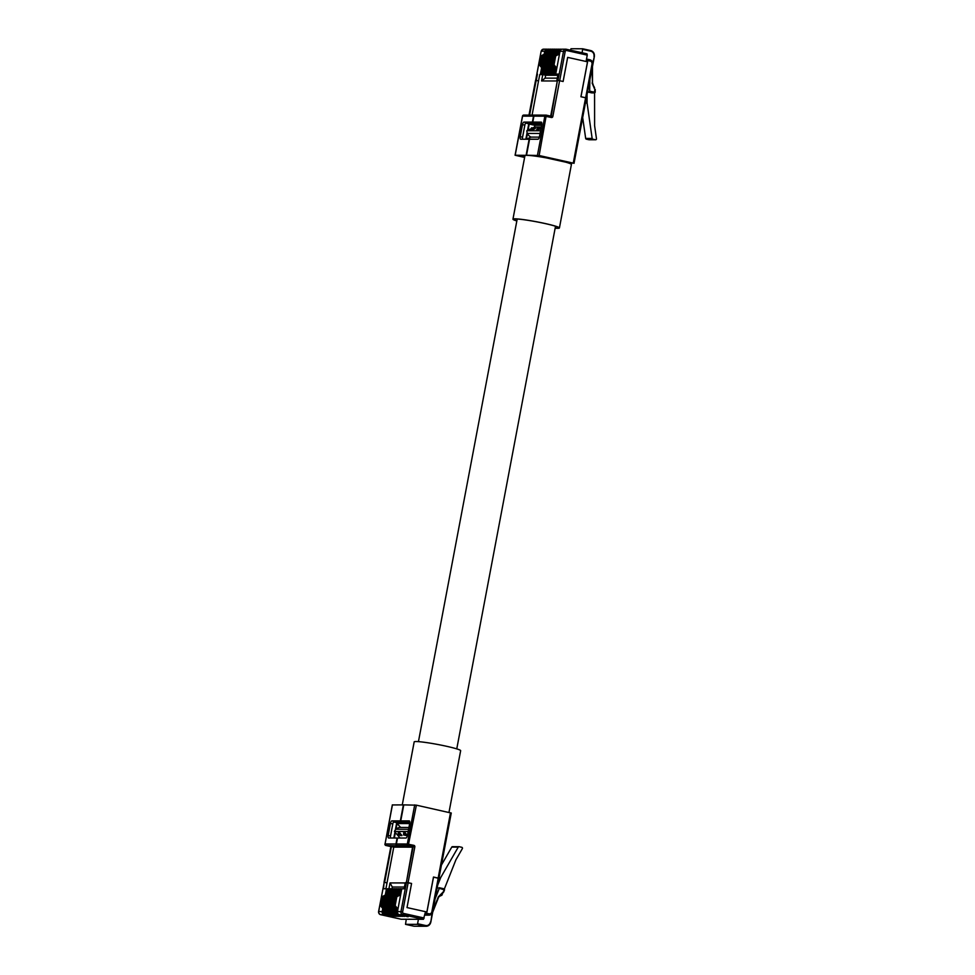 <?xml version="1.0" encoding="UTF-8"?>
<svg xmlns="http://www.w3.org/2000/svg" width="975" height="975" viewBox="0 0 975 975"><rect width="100%" height="100%" fill="white"/><g stroke="black" fill="none" stroke-linecap="round" stroke-linejoin="round"><path stroke-width="1.46" d="M569.51 163.361L573.251 163.118L539.138 155.512L526.524 155.232L529.547 139.242L537.956 139.254A2.596 0.987 -77.4 0 0 539.443 136.719L541.722 124.666A2.596 0.987 -77.4 0 0 541.271 122.131A2.596 0.987 -77.4 0 0 541.186 122.119L532.789 122.107L533.91 116.147A1.292 1.194 -89.9 0 1 535.324 115.135M532.387 155.768L539.297 155.781L571.07 162.849L567.998 162.849M532.789 122.107L541.71 122.643M573.251 163.118L585.597 97.792L580.917 96.757L587.523 61.803L567.657 57.379L563.099 81.486L559.601 80.706L552.837 116.5L551.192 116.244L557.42 80.45L550.68 116.135M529.608 115.099L536.153 80.413L529.096 115.099M567.669 57.379L563.111 81.486M526.658 155.354L515.08 155.244L524.611 157.426M524.648 157.219L518.03 155.744L524.928 155.756L518.066 155.744L524.648 157.219M534.885 115.123A1.292 1.194 90.1 0 0 533.508 116.147L532.387 122.107L523.977 122.094A2.596 0.987 -77.4 0 0 522.49 124.629L520.211 136.695A2.596 0.987 -77.4 0 0 520.662 139.218A2.596 0.987 -77.4 0 0 520.735 139.23L529.145 139.242L526.122 155.232M557.932 80.45L559.601 80.706M535.641 80.486L541.137 51.261L535.726 80.413M585.597 97.792L586.255 98.061M539.736 74.6L542.709 74.6L539.736 74.6L538.529 80.937L536.153 80.413M534.739 122.545L532.387 122.107M522.563 139.23A2.596 0.987 102.6 0 1 522.539 137.207L524.818 125.153A2.596 0.987 102.6 0 1 526.317 122.618L534.714 122.631M541.832 123.801L528.767 123.788L527.512 130.418M527.109 132.551L525.842 139.242M526.366 139.181L527.451 133.441A7.105 6.545 90.1 0 0 531.107 137.109L526.366 139.181L538.176 139.206M531.107 128.712L528.072 130.15L529.218 124.057L541.808 124.081M553.032 66.787L551.655 74.112L554.86 74.624L553.678 74.112L555.067 66.787M551.009 66.787L549.632 74.1L553.958 74.624L551.655 74.112M548.986 66.775L547.609 74.1L551.923 74.612L549.632 74.1M546.963 66.775L545.573 74.1L549.9 74.612L547.609 74.1M544.94 66.775L543.55 74.088L547.877 74.612L545.573 74.1M542.77 74.6L545.671 75.246L545.122 78.134L541.564 80.949L542.77 74.6L543.831 74.6L541.527 74.088L545.854 74.6L543.55 74.088M537.432 74.088L536.238 80.425L538.529 80.937L532.082 115.099M558.59 74.624L555.701 74.112L560.016 51.261A2.596 2.389 -89.9 0 1 562.368 49.189L565.853 49.201A2.596 2.389 -89.9 0 1 566.329 49.25L566.597 50.517A1.292 1.194 90.1 0 0 565.183 51.529L559.674 80.73M553.678 74.112L556.932 74.392M556.896 74.624L557.956 74.624L556.749 80.974L541.564 80.949M587.572 61.815L580.978 96.72L585.658 97.756L592.008 64.118A2.596 2.389 -89.9 0 0 590.155 61.059L586.292 60.206L587.255 55.124L566.597 50.517M540.418 74.088L541.625 67.677M544.16 54.247L544.732 51.236L541.247 51.236A2.596 2.389 90.1 0 1 543.587 49.164L547.072 49.164A2.596 2.389 90.1 0 0 544.732 51.236M554.592 74.112L555.799 67.702M558.346 54.259L558.907 51.261L557.992 51.261A2.596 2.389 -89.9 0 1 560.332 49.189L561.247 49.189A2.596 2.389 90.1 0 0 558.907 51.261M557.334 54.783L557.992 51.261M552.569 74.112L553.776 67.702M556.311 54.259L556.883 51.261L555.969 51.261A2.596 2.389 -89.9 0 1 558.309 49.189L559.223 49.189A2.596 2.389 90.1 0 0 556.883 51.261M555.299 54.783L555.969 51.261M550.546 74.1L551.753 67.702M554.288 54.259L554.86 51.261L553.946 51.261A2.596 2.389 -89.9 0 1 556.286 49.189L557.2 49.189A2.596 2.389 90.1 0 0 554.86 51.261M553.276 54.783L553.946 51.261M548.511 74.1L549.729 67.689M552.264 54.259L552.837 51.248L551.923 51.248A2.596 2.389 -89.9 0 1 554.263 49.177L555.177 49.189A2.596 2.389 90.1 0 0 552.837 51.248M551.253 54.783L551.923 51.248M546.487 74.1L547.706 67.689M550.241 54.247L550.802 51.248L549.9 51.248A2.596 2.389 -89.9 0 1 552.24 49.177L553.142 49.177A2.596 2.389 90.1 0 0 550.802 51.248M549.23 54.771L549.9 51.248M544.464 74.1L545.671 67.689M548.218 54.247L548.779 51.248L547.865 51.248A2.596 2.389 -89.9 0 1 550.217 49.177L551.119 49.177A2.596 2.389 90.1 0 0 548.779 51.248M547.207 54.771L547.865 51.248M541.527 74.088L542.917 66.775M545.183 54.771L545.842 51.248A2.596 2.389 -89.9 0 1 548.182 49.177L549.096 49.177A2.596 2.389 90.1 0 0 546.756 51.248L545.842 51.248M542.441 74.088L543.648 67.677M546.195 54.247L546.756 51.248M545.671 75.246L557.834 75.27M566.414 49.274L587.035 53.857L587.255 55.124M589.327 139.754A0.902 0.841 -89.9 0 1 588.997 139.754L586.328 139.157A0.902 0.841 -89.9 0 1 585.67 138.413L582.672 117.536M585.67 138.413L592.142 138.426L587.072 102.972L587.06 94.612M592.142 138.426A0.902 0.841 90.1 0 0 592.8 139.169L586.328 139.157M588.997 139.754L595.481 139.766L592.8 139.169M595.481 139.766A0.902 0.841 90.1 0 0 596.468 138.73L594.604 125.702L594.567 92.881M594.067 86.665L594.567 87.86M591.947 92.881A0.902 0.841 -89.9 0 1 591.618 92.869L594.202 92.881L589.643 91.857L589.887 79.657M587.559 91.967L591.618 92.869M557.493 80.45L558.687 74.112L555.701 74.112M568.059 162.874L571.155 162.874L539.321 155.781L532.46 155.768M565.658 162.155L546.451 157.913M586.341 98.012L585.658 97.756M582.136 52.772L582.66 48.774L570.984 48.75L570.472 50.176M585.427 102.972L587.072 102.972M587.584 91.857L589.643 91.857M541.795 123.033L525.708 123.008M524.977 124.495L522.454 137.865M590.704 50.566A5.107 4.692 -89.9 0 1 594.323 56.538L592.093 66.446M592.434 66.507L592.447 82.863L592.093 67.957M528.767 123.788L525.635 123.082M545.122 78.134L557.286 78.146M529.218 124.057L534.861 125.312L534.519 127.091L532.777 127.92M541.174 128.493L536.628 130.162L537.322 127.81L541.003 128.456L538.127 127.822L537.908 130.162M535.336 128.493L532.07 130.162L530.839 130.162L531.533 127.798L535.36 128.493M534.519 127.091L541.259 127.103M540.577 130.76L526.829 130.735L528.072 130.15M534.861 125.312L541.6 125.324M526.829 130.735A6.143 5.655 -89.9 0 0 527.451 133.441L540.065 133.465M531.107 137.109L539.358 137.122M532.07 130.162L532.399 128.444M559.772 52.589L558.846 53.442A1.292 1.194 -89.9 0 1 558.188 54.356L555.64 55.636A1.292 1.194 90.1 0 0 554.982 56.55L553.544 64.167A1.292 1.194 90.1 0 0 553.824 65.288L555.689 67.543A1.292 1.194 -89.9 0 1 555.969 68.677L556.53 69.725M559.626 52.552L559.455 53.442A1.292 1.194 -89.9 0 1 558.785 54.356L556.25 55.636A1.292 1.194 90.1 0 0 555.579 56.55L554.141 64.167A1.292 1.194 90.1 0 0 554.434 65.288L556.298 67.543A1.292 1.194 -89.9 0 1 556.579 68.677L555.811 69.566M557.749 52.589L556.822 53.442A1.292 1.194 -89.9 0 1 556.152 54.356L553.617 55.636A1.292 1.194 90.1 0 0 552.947 56.55L551.509 64.167A1.292 1.194 90.1 0 0 551.801 65.288L553.666 67.543A1.292 1.194 -89.9 0 1 553.946 68.677L554.507 69.725M557.602 52.552L557.432 53.442A1.292 1.194 -89.9 0 1 556.762 54.356L554.227 55.636A1.292 1.194 90.1 0 0 553.556 56.55L552.118 64.167A1.292 1.194 90.1 0 0 552.398 65.288L554.275 67.543A1.292 1.194 -89.9 0 1 554.556 68.677L553.776 69.566M555.726 52.577L554.799 53.442A1.292 1.194 -89.9 0 1 554.129 54.356L551.594 55.624A1.292 1.194 90.1 0 0 550.924 56.538L549.486 64.155A1.292 1.194 90.1 0 0 549.766 65.288L551.643 67.543A1.292 1.194 -89.9 0 1 551.923 68.664L552.484 69.725M555.579 52.552L555.409 53.442A1.292 1.194 -89.9 0 1 554.738 54.356L552.203 55.624A1.292 1.194 90.1 0 0 551.533 56.538L550.095 64.155A1.292 1.194 90.1 0 0 550.375 65.288L552.252 67.543A1.292 1.194 -89.9 0 1 552.533 68.664L551.753 69.554M553.69 52.577L552.776 53.43A1.292 1.194 -89.9 0 1 552.106 54.344L549.571 55.624A1.292 1.194 90.1 0 0 548.901 56.538L547.462 64.155A1.292 1.194 90.1 0 0 547.743 65.288L549.62 67.543A1.292 1.194 -89.9 0 1 549.9 68.664L550.461 69.713M553.556 52.552L553.386 53.43A1.292 1.194 -89.9 0 1 552.715 54.356L550.18 55.624A1.292 1.194 90.1 0 0 549.51 56.538L548.072 64.155A1.292 1.194 90.1 0 0 548.352 65.288L550.229 67.543A1.292 1.194 -89.9 0 1 550.509 68.664L549.729 69.554M551.667 52.577L550.753 53.43A1.292 1.194 -89.9 0 1 550.083 54.344L547.548 55.624A1.292 1.194 90.1 0 0 546.878 56.538L545.439 64.155A1.292 1.194 90.1 0 0 545.72 65.276L547.584 67.531A1.292 1.194 -89.9 0 1 547.877 68.664L548.438 69.713M551.521 52.54L551.362 53.43A1.292 1.194 -89.9 0 1 550.692 54.344L548.157 55.624A1.292 1.194 90.1 0 0 547.487 56.538L546.049 64.155A1.292 1.194 90.1 0 0 546.329 65.276L548.194 67.531A1.292 1.194 -89.9 0 1 548.486 68.664L547.706 69.554M549.644 52.577L548.73 53.43A1.292 1.194 -89.9 0 1 548.06 54.344L545.525 55.612A1.292 1.194 90.1 0 0 544.854 56.538L543.416 64.143A1.292 1.194 90.1 0 0 543.697 65.276L545.561 67.531A1.292 1.194 -89.9 0 1 545.842 68.664L546.402 69.713M549.498 52.54L549.327 53.43A1.292 1.194 -89.9 0 1 548.669 54.344L546.122 55.624A1.292 1.194 90.1 0 0 545.464 56.538L544.026 64.155A1.292 1.194 90.1 0 0 544.306 65.276L546.171 67.531A1.292 1.194 -89.9 0 1 546.451 68.664L545.683 69.542M547.621 52.565L546.695 53.43A1.292 1.194 -89.9 0 1 546.037 54.344L543.489 55.612A1.292 1.194 90.1 0 0 542.831 56.526L541.393 64.143A1.292 1.194 90.1 0 0 541.673 65.276L543.538 67.531A1.292 1.194 -89.9 0 1 543.818 68.652L544.379 69.713M547.475 52.54L547.304 53.43A1.292 1.194 -89.9 0 1 546.634 54.344L544.099 55.612A1.292 1.194 90.1 0 0 543.428 56.526L541.99 64.143A1.292 1.194 90.1 0 0 542.283 65.276L544.148 67.531A1.292 1.194 -89.9 0 1 544.428 68.652L543.66 69.542M545.598 52.565L544.672 53.418A1.292 1.194 -89.9 0 1 544.001 54.332L541.466 55.612A1.292 1.194 90.1 0 0 540.796 56.526L539.358 64.143A1.292 1.194 90.1 0 0 539.65 65.264L541.515 67.531A1.292 1.194 -89.9 0 1 541.795 68.652L542.356 69.7M545.452 52.528L545.281 53.418A1.292 1.194 -89.9 0 1 544.611 54.332L542.076 55.612A1.292 1.194 90.1 0 0 541.405 56.526L539.967 64.143A1.292 1.194 90.1 0 0 540.247 65.276L542.124 67.531A1.292 1.194 -89.9 0 1 542.405 68.652L541.625 69.542M398.08 845.776L385.978 845.496L390.878 846.592L387.648 845.752L398.092 845.691M392.413 804.948L403.37 804.887L400.347 820.877L391.938 820.865A2.596 0.987 -77.4 0 0 390.451 823.412L388.172 835.465A2.596 0.987 -77.4 0 0 388.623 838A2.596 0.987 -77.4 0 0 388.708 838L397.105 838.025L395.984 843.984A1.292 1.194 90.1 0 0 396.91 845.52M402.699 821.316L400.347 820.877M390.524 838.013A2.596 0.987 102.6 0 1 390.512 835.989L392.791 823.924A2.596 0.987 102.6 0 1 394.278 821.389L402.687 821.401M390.865 846.666L384.625 882.387L391.389 846.592M385.905 888.749L393.766 847.117L387.697 845.764L408.952 845.8L412.657 846.629L406.392 882.424L413.156 846.629L408.257 845.532L397.312 845.52A1.292 1.194 -89.9 0 1 396.386 843.984L397.52 838.025L405.917 838.037A2.596 0.987 -77.4 0 0 407.416 835.502L409.695 823.436A2.596 0.987 -77.4 0 0 409.244 820.901A2.596 0.987 -77.4 0 0 409.159 820.901L400.749 820.889L403.772 804.887L416.386 805.167L451.157 813.028M397.312 845.52L408.915 845.788L414.838 846.885A1.292 1.194 90.1 0 0 413.9 845.362L407.318 844.009L414.704 804.911M414.838 846.885L408.074 882.68L411.572 883.46L407.014 907.579L426.879 912.003L433.485 877.037L438.153 878.085L450.499 812.772M384.113 882.387L383.504 888.749L386.49 888.749L385.296 895.05M408.074 882.68L406.392 882.424M438.896 878.341L438.153 878.085M384.625 882.387L387.002 882.911M396.935 908.517L396.35 911.625A2.596 2.389 90.1 0 0 398.202 914.684L408.111 916.768L399.323 914.684A2.596 2.389 -89.9 0 1 397.459 911.625L401.785 888.773L404.759 888.786L405.893 882.424M400.749 820.889L409.671 821.413M409.78 822.705L396.715 822.681L395.35 829.944M394.936 832.077L393.815 838.013M400.079 838.025L395.362 832.565L394.327 838.013M409.671 823.558L397.057 823.534L395.972 829.274A7.105 6.545 -89.9 0 1 400.359 827.458L408.927 827.47M393.766 847.117L412.547 847.153M404.125 888.786L405.222 882.948L390.037 882.923L388.915 888.847M405.966 882.436L411.572 883.46L407.014 907.579L426.94 912.015L433.534 877.11L438.86 878.414M438.202 878.146L431.852 911.783A2.596 2.389 -89.9 0 1 429.037 913.807L425.173 912.941L423.467 919.291L402.809 914.684L399.323 914.684M386.319 895.586L387.599 888.749L388.513 888.761L387.319 895.062M384.04 907.579L383.285 911.601L384.199 911.601A2.596 2.389 90.1 0 0 386.051 914.66L394.156 916.22M384.784 908.493L384.199 911.601M382.761 908.493L382.176 911.601A2.596 2.389 90.1 0 0 384.028 914.66L393.937 916.744L385.149 914.66A2.596 2.389 -89.9 0 1 383.285 911.601M388.342 895.586L389.634 888.761L390.536 888.761L389.354 895.062M386.076 907.591L385.308 911.601L386.222 911.613A2.596 2.389 90.1 0 0 388.074 914.672L396.191 916.22M386.807 908.493L386.222 911.613M394.119 916.463L387.173 914.66A2.596 2.389 -89.9 0 1 385.308 911.601M390.366 895.586L391.658 888.761L392.559 888.761L391.377 895.062M388.099 907.591L387.331 911.613L388.245 911.613A2.596 2.389 90.1 0 0 390.11 914.672L398.214 916.232M388.83 908.505L388.245 911.613M396.143 916.463L389.196 914.672A2.596 2.389 -89.9 0 1 387.331 911.613M392.389 895.586L393.681 888.761L394.595 888.761L393.4 895.062M390.122 907.591L389.366 911.613L390.268 911.613A2.596 2.389 90.1 0 0 392.133 914.672L400.237 916.232M390.865 908.505L390.268 911.613M398.166 916.463L391.219 914.672A2.596 2.389 -89.9 0 1 389.366 911.613M394.412 895.598L395.704 888.773L396.618 888.773L395.423 895.074M392.145 907.591L391.389 911.613L392.303 911.613A2.596 2.389 90.1 0 0 394.156 914.672L402.261 916.232M392.888 908.505L392.303 911.613M400.189 916.463L393.242 914.672A2.596 2.389 -89.9 0 1 391.389 911.613M396.435 895.598L397.727 888.773L398.641 888.773L397.447 895.074M394.168 907.603L393.413 911.613L394.327 911.625A2.596 2.389 90.1 0 0 396.179 914.684L404.284 916.244M394.912 908.517L394.327 911.625M402.212 916.476L395.265 914.672A2.596 2.389 -89.9 0 1 393.413 911.613M398.47 895.598L399.75 888.773L400.664 888.773L399.47 895.074M396.191 907.603L395.436 911.625L396.35 911.625M404.247 916.476L397.3 914.684A2.596 2.389 -89.9 0 1 395.436 911.625M401.737 889.017L400.664 888.773M388.513 888.761L389.586 888.993M390.536 888.761L391.609 888.993M392.559 888.761L393.632 889.005M394.595 888.761L395.655 889.005M396.618 888.773L397.69 889.005M398.641 888.773L399.713 889.005M384.187 882.473L378.58 911.613C378.361 912.697 378.995 913.709 380.494 914.648L401.2 919.254L423.467 919.291M401.2 919.254L380.494 914.648M444.332 889.054L455.886 859.852L462.333 848.664A0.902 0.841 90.1 0 0 461.797 847.299L459.115 846.702A0.902 0.841 90.1 0 0 458.25 847.104L440.724 877.524L437.678 885.203M439.518 896.318L441.907 895.196L442.735 893.1M458.25 847.104L451.766 847.104L441.443 865.032M451.766 847.104A0.902 0.841 -89.9 0 1 452.644 846.69M406.258 919.267L405.527 924.337L413.571 926.128A5.107 4.692 90.1 0 0 414.509 926.226L426.16 926.25A5.107 4.692 -89.9 0 1 425.222 926.14L414.509 926.226M417.202 924.361L417.58 923.727L425.6 925.507L425.222 926.14L417.202 924.361L405.551 924.337L413.546 926.128M418.421 919.279L417.58 923.727M440.724 877.524L439.079 877.524M432.876 910.65L438.336 896.842L443.259 891.918L444.137 889.748L439.286 888.347L435.082 898.962M443.966 889.395L437.202 887.737M386.49 888.749L387.562 888.993M392.962 823.205L390.414 836.708M409.78 821.925L393.571 821.901M432.327 912.039L430.767 922.131M438.336 896.842L432.668 912.186M396.715 822.681L393.522 821.974M404.454 887.043L392.291 887.031L390.037 882.923M391.962 888.761L392.291 887.031M399.567 832.565L401.944 835.612L398.092 834.917L398.86 834.929L399.567 832.565L398.3 832.565L398.092 834.917L401.188 835.612L400.225 834.783M405.661 834.795L406.624 835.612L403.553 834.929L407.392 835.612L403.528 834.929L403.747 832.577L405.027 832.577L407.404 835.612M408.586 829.298L395.972 829.274A6.143 5.655 90.1 0 0 394.436 831.492L408.159 831.517M394.436 831.492L395.362 832.565M400.664 827.458L397.057 823.534M404.332 834.929L405.027 832.577M383.516 910.382L383.541 909.468A1.292 1.194 90.1 0 0 383.26 908.334L381.383 906.08A1.292 1.194 -89.9 0 1 381.103 904.958L382.541 897.341A1.292 1.194 -89.9 0 1 383.212 896.427L385.747 895.148A1.292 1.194 90.1 0 0 386.417 894.233L386.734 893.38M382.761 910.358L382.931 909.468A1.292 1.194 90.1 0 0 382.651 908.334L380.774 906.08A1.292 1.194 -89.9 0 1 380.494 904.958L381.932 897.341A1.292 1.194 -89.9 0 1 382.602 896.427L385.137 895.148A1.292 1.194 90.1 0 0 385.808 894.233L386.587 893.344M385.539 910.394L385.564 909.468A1.292 1.194 90.1 0 0 385.283 908.347L383.407 906.092A1.292 1.194 -89.9 0 1 383.126 904.958L384.564 897.341A1.292 1.194 -89.9 0 1 385.235 896.427L387.77 895.148A1.292 1.194 90.1 0 0 388.44 894.233L388.757 893.38M384.784 910.358L384.954 909.468A1.292 1.194 90.1 0 0 384.674 908.334L382.809 906.08A1.292 1.194 -89.9 0 1 382.517 904.958L383.967 897.341A1.292 1.194 -89.9 0 1 384.625 896.427L387.173 895.148A1.292 1.194 90.1 0 0 387.831 894.233L388.611 893.344M387.562 910.394L387.587 909.468A1.292 1.194 90.1 0 0 387.307 908.347L385.442 906.092A1.292 1.194 -89.9 0 1 385.149 904.958L386.6 897.341A1.292 1.194 -89.9 0 1 387.258 896.427L389.805 895.16A1.292 1.194 90.1 0 0 390.463 894.246L390.78 893.38M386.819 910.358L386.977 909.468A1.292 1.194 90.1 0 0 386.697 908.347L384.832 906.092A1.292 1.194 -89.9 0 1 384.552 904.958L385.99 897.341A1.292 1.194 -89.9 0 1 386.661 896.427L389.196 895.16A1.292 1.194 90.1 0 0 389.866 894.246L390.634 893.356M389.586 910.394L389.61 909.48A1.292 1.194 90.1 0 0 389.33 908.347L387.465 906.092A1.292 1.194 -89.9 0 1 387.185 904.971L388.623 897.353A1.292 1.194 -89.9 0 1 389.293 896.427L391.828 895.16A1.292 1.194 90.1 0 0 392.498 894.246L392.803 893.392M388.842 910.358L389.013 909.48A1.292 1.194 90.1 0 0 388.72 908.347L386.856 906.092A1.292 1.194 -89.9 0 1 386.575 904.958L388.013 897.353A1.292 1.194 -89.9 0 1 388.684 896.427L391.219 895.16A1.292 1.194 90.1 0 0 391.889 894.246L392.657 893.356M391.621 910.394L391.645 909.48A1.292 1.194 90.1 0 0 391.353 908.347L389.488 906.092A1.292 1.194 -89.9 0 1 389.208 904.971L390.646 897.353A1.292 1.194 -89.9 0 1 391.316 896.439L393.851 895.16A1.292 1.194 90.1 0 0 394.522 894.246L394.826 893.392M390.865 910.37L391.036 909.48A1.292 1.194 90.1 0 0 390.756 908.347L388.879 906.092A1.292 1.194 -89.9 0 1 388.598 904.971L390.037 897.353A1.292 1.194 -89.9 0 1 390.707 896.439L393.242 895.16A1.292 1.194 90.1 0 0 393.912 894.246L394.692 893.356M393.644 910.406L393.668 909.48A1.292 1.194 90.1 0 0 393.388 908.359L391.511 906.104A1.292 1.194 -89.9 0 1 391.231 904.971L392.669 897.353A1.292 1.194 -89.9 0 1 393.339 896.439L395.874 895.172A1.292 1.194 90.1 0 0 396.545 894.246L396.862 893.392M392.888 910.37L393.059 909.48A1.292 1.194 90.1 0 0 392.779 908.359L390.902 906.104A1.292 1.194 -89.9 0 1 390.622 904.971L392.06 897.353A1.292 1.194 -89.9 0 1 392.73 896.439L395.265 895.16A1.292 1.194 90.1 0 0 395.935 894.246L396.715 893.356M395.667 910.406L395.692 909.48A1.292 1.194 90.1 0 0 395.411 908.359L393.534 906.104A1.292 1.194 -89.9 0 1 393.254 904.971L394.692 897.353A1.292 1.194 -89.9 0 1 395.362 896.439L397.898 895.172A1.292 1.194 90.1 0 0 398.568 894.258L398.885 893.392M394.912 910.37L395.082 909.48A1.292 1.194 90.1 0 0 394.802 908.359L392.925 906.104A1.292 1.194 -89.9 0 1 392.645 904.971L394.083 897.353A1.292 1.194 -89.9 0 1 394.753 896.439L397.288 895.172A1.292 1.194 90.1 0 0 397.958 894.258L398.738 893.368M397.69 910.406L397.715 909.492A1.292 1.194 90.1 0 0 397.434 908.359L395.558 906.104A1.292 1.194 -89.9 0 1 395.277 904.983L396.715 897.366A1.292 1.194 -89.9 0 1 397.386 896.452L399.921 895.172A1.292 1.194 90.1 0 0 400.591 894.258L400.908 893.405M396.935 910.382L397.105 909.492A1.292 1.194 90.1 0 0 396.825 908.359L394.96 906.104A1.292 1.194 -89.9 0 1 394.668 904.983L396.106 897.366A1.292 1.194 -89.9 0 1 396.776 896.439L399.323 895.172A1.292 1.194 90.1 0 0 399.982 894.258L400.762 893.368M516.847 220.886A22.998 1.792 10.7 0 1 513.581 219.302A22.998 1.792 10.7 0 1 545.171 223.58A22.998 1.792 10.7 0 1 558.785 227.845A22.998 1.792 10.7 0 1 555.165 228.126M516.823 220.972A23.644 1.84 10.7 0 1 512.947 219.18L524.94 155.708A23.644 1.84 10.7 0 1 557.408 160.119A23.644 1.84 10.7 0 1 571.411 164.495L559.418 227.955A23.644 1.84 10.7 0 1 555.153 228.211M512.947 219.18A23.644 1.84 10.7 0 1 545.415 223.58A23.644 1.84 10.7 0 1 559.418 227.955M402.273 804.887L414.18 741.902A23.644 1.84 10.7 0 1 446.648 746.302A23.644 1.84 10.7 0 1 460.651 750.677L448.975 812.431M546.341 115.172L551.168 116.244L551.436 117.512A1.292 1.194 90.1 0 0 552.837 116.5M537.457 155.257L544.854 116.159L533.91 116.147M551.436 117.512L544.854 116.159A1.292 1.194 -89.9 0 1 546.256 115.148L551.204 116.244M535.08 115.111L546.024 115.123A1.292 1.292 0 0 1 546.305 115.16L539.138 155.512M533.508 116.147L522.576 116.123L515.19 155.22M522.563 116.196L522.576 116.123A1.292 1.194 90.1 0 1 523.746 115.087A1.292 1.292 0 0 0 522.466 116.147L515.08 155.244M523.977 115.111A1.292 1.194 90.1 0 0 523.746 115.087L534.678 115.111M526.317 122.618L523.977 122.094M524.818 125.153L522.49 124.629M522.539 137.207L520.211 136.695M586.511 59.036L589.924 59.792L586.511 59.036M557.992 80.45L563.513 51.273L560.016 51.261M594.311 56.574L594.36 56.562C594.64 53.454 593.422 51.443 590.679 50.554L582.66 48.774L590.789 51.188L582.77 49.408M595.164 89.432A0.902 0.841 -89.9 0 1 595.213 89.724L595.213 91.991A0.902 0.841 -89.9 0 1 594.202 92.881L594.847 89.615L592.105 82.997M592.776 62.839L594.36 56.562L592.483 66.507L592.508 82.863L594.847 89.615M589.899 91.199L594.579 92.247M593.982 56.453A4.448 4.095 90.1 0 0 590.789 51.188M565.183 51.529L563.513 51.273A2.596 2.389 -89.9 0 1 565.853 49.201L587.035 53.857M541.222 51.309L543.587 49.164M592.666 64.374L592.008 64.118M590.155 61.059L589.924 59.792C592.044 60.487 592.995 62.01 592.776 64.362L586.414 98M592.678 64.301A3.888 3.583 90.1 0 0 589.972 59.816M592.508 82.863L594.86 89.724M595.262 89.724L594.872 91.991M540.479 128.944L538.237 128.444M559.455 53.442L558.846 53.442M556.25 55.636L555.64 55.636M554.434 65.288L553.824 65.288M556.298 67.543L555.689 67.543M556.579 68.677L555.969 68.677M557.432 53.442L556.822 53.442M556.762 54.356L556.152 54.356M554.227 55.636L553.617 55.636M553.556 56.55L552.947 56.55M552.118 64.167L551.509 64.167M554.275 67.543L553.666 67.543M554.556 68.677L553.946 68.677M555.409 53.442L554.799 53.442M554.738 54.356L554.129 54.356M552.203 55.624L551.594 55.624M551.533 56.538L550.924 56.538M550.095 64.155L549.486 64.155M550.375 65.288L549.766 65.288M552.252 67.543L551.643 67.543M552.533 68.664L551.923 68.664M553.386 53.43L552.776 53.43M552.715 54.356L552.106 54.344M550.18 55.624L549.571 55.624M549.51 56.538L548.901 56.538M548.072 64.155L547.462 64.155M548.352 65.288L547.743 65.288M550.229 67.543L549.62 67.543M550.509 68.664L549.9 68.664M551.362 53.43L550.753 53.43M550.692 54.344L550.083 54.344M548.157 55.624L547.548 55.624M547.487 56.538L546.878 56.538M546.049 64.155L545.439 64.155M546.329 65.276L545.72 65.276M548.194 67.531L547.584 67.531M548.486 68.664L547.877 68.664M548.669 54.344L548.06 54.344M545.464 56.538L544.854 56.538M544.026 64.155L543.416 64.143M544.306 65.276L543.697 65.276M546.171 67.531L545.561 67.531M546.451 68.664L545.842 68.664M547.304 53.43L546.695 53.43M544.099 55.612L543.489 55.612M542.283 65.276L541.673 65.276M544.148 67.531L543.538 67.531M544.428 68.652L543.818 68.652M545.281 53.418L544.672 53.418M544.611 54.332L544.001 54.332M542.076 55.612L541.466 55.612M541.405 56.526L540.796 56.526M539.967 64.143L539.358 64.143M542.124 67.531L541.515 67.531M542.405 68.652L541.795 68.652M392.438 804.875L385.052 843.972L395.984 843.984M392.328 804.887L385.052 843.972A1.292 1.194 90.1 0 0 385.978 845.496L390.878 846.592L384.016 882.399M394.278 821.389L391.938 820.865M416.386 805.167L408.257 845.532A1.292 1.194 -89.9 0 1 407.318 844.009L396.386 843.984M413.156 846.629L413.9 845.362M385.881 845.471L385.929 845.496A1.292 1.292 0 0 1 384.942 843.984L385.04 844.045M392.791 823.924L390.451 823.412M390.512 835.989L388.172 835.465M408.147 882.692L402.626 911.893A1.292 1.194 90.1 0 0 403.553 913.417L424.222 918.023M397.459 911.625L400.957 911.625L406.465 882.436M403.553 913.417L402.809 914.684A2.596 2.389 -89.9 0 1 400.957 911.625L402.626 911.893M386.051 914.66L385.149 914.66M388.074 914.672L387.173 914.66M390.11 914.672L389.196 914.672M392.133 914.672L391.219 914.672M394.156 914.672L393.242 914.672M396.179 914.684L395.265 914.672M398.202 914.684L397.3 914.684M384.199 882.399L378.678 911.601L382.176 911.601M384.028 914.66L380.543 914.66A2.596 2.389 90.1 0 1 378.678 911.601L378.58 911.613M424.771 915.062L428.281 915.074L424.917 914.318M430.767 922.167A5.107 4.692 -89.9 0 1 426.16 926.25C428.586 926.092 430.133 924.739 430.816 922.167L430.767 922.167M443.259 891.918L438.64 897.158L432.693 912.222L430.816 922.167L432.059 913.429M444.137 889.748L443.637 892.015M425.6 925.507A4.448 4.095 90.1 0 0 430.438 922.045M431.852 911.783L432.51 912.052A3.888 3.583 90.1 0 1 428.281 915.074L429.037 913.807M438.64 897.195L443.662 892.064L444.49 889.992L443.857 888.761A0.902 0.841 -89.9 0 1 444.454 889.931M404.698 834.295L406.941 834.795M401.944 835.612L398.86 834.929M399.238 834.283L401.481 834.783M382.931 909.468L383.541 909.468M382.651 908.334L383.26 908.334M380.774 906.08L381.383 906.08M380.494 904.958L381.103 904.958M381.932 897.341L382.541 897.341M382.602 896.427L383.212 896.427M385.137 895.148L385.747 895.148M385.808 894.233L386.417 894.233M384.954 909.468L385.564 909.468M384.674 908.334L385.283 908.347M382.517 904.958L383.126 904.958M384.625 896.427L385.235 896.427M387.831 894.233L388.44 894.233M386.977 909.468L387.587 909.468M386.697 908.347L387.307 908.347M384.832 906.092L385.442 906.092M385.99 897.341L386.6 897.341M389.196 895.16L389.805 895.16M388.72 908.347L389.33 908.347M386.856 906.092L387.465 906.092M386.575 904.958L387.185 904.971M388.013 897.353L388.623 897.353M388.684 896.427L389.293 896.427M391.219 895.16L391.828 895.16M391.889 894.246L392.498 894.246M391.036 909.48L391.645 909.48M388.879 906.092L389.488 906.092M388.598 904.971L389.208 904.971M390.037 897.353L390.646 897.353M390.707 896.439L391.316 896.439M393.242 895.16L393.851 895.16M393.912 894.246L394.522 894.246M393.059 909.48L393.668 909.48M392.779 908.359L393.388 908.359M390.902 906.104L391.511 906.104M390.622 904.971L391.231 904.971M392.06 897.353L392.669 897.353M392.73 896.439L393.339 896.439M395.265 895.16L395.874 895.172M395.935 894.246L396.545 894.246M395.082 909.48L395.692 909.48M394.802 908.359L395.411 908.359M392.925 906.104L393.534 906.104M392.645 904.971L393.254 904.971M394.083 897.353L394.692 897.353M394.753 896.439L395.362 896.439M397.288 895.172L397.898 895.172M397.958 894.258L398.568 894.258M397.105 909.492L397.715 909.492M396.825 908.359L397.434 908.359M394.668 904.983L395.277 904.983M396.106 897.366L396.715 897.366M396.776 896.439L397.386 896.452M399.982 894.258L400.591 894.258M456.763 748.885L555.518 226.261M418.446 741.646L517.201 219.009M528.998 115.099L535.543 80.438M574.019 163.349L586.365 98.036M591.788 92.893L594.372 92.893L595.262 91.991M589.168 139.778L595.64 139.778M451.267 813.004L438.921 878.329M424.759 915.147L429 915.147L432.62 912.027L438.969 878.39M458.957 846.69L452.473 846.678M439.286 887.737L443.857 888.761"/></g></svg>
